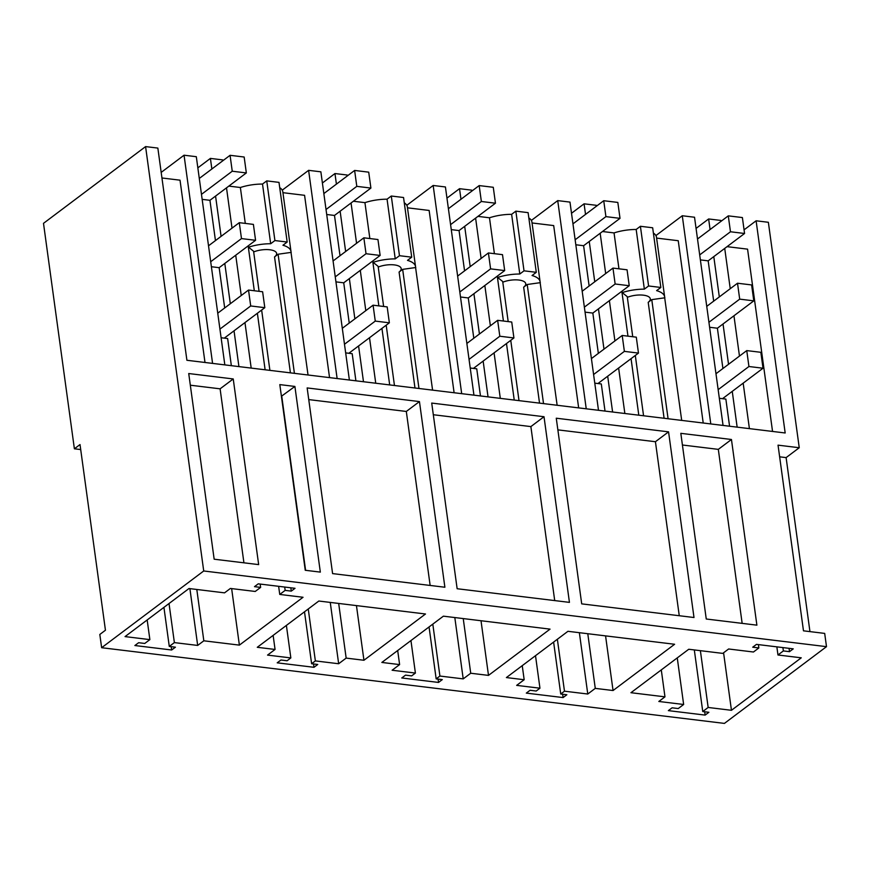 <?xml version="1.0" encoding="UTF-8"?>
<svg xmlns="http://www.w3.org/2000/svg" width="870" height="870" viewBox="0 0 870 870"><rect width="100%" height="100%" fill="white"/><g stroke="black" fill="none" stroke-linecap="round" stroke-linejoin="round"><path stroke-width="1.3" d="M826.5 646.66L203.721 570.981L101.638 647.715L724.416 723.405L826.5 646.66L824.684 633.404L803.478 630.826L778.041 445.157L799.247 447.735L768.362 222.285L756.106 220.795L785.175 432.977L256.237 368.706L186.909 360.278L157.851 148.085L145.584 146.595L43.5 223.34L74.385 448.789L80.692 449.562M799.247 447.735L786.11 457.609L809.948 631.609M203.721 570.981L145.584 146.595M320.334 572.112L305.25 570.274L279.814 384.605L294.897 386.443L320.334 572.112M556.267 418.209L668.562 431.846L693.999 617.515L581.704 603.867L556.267 418.209M307.153 387.933L419.449 401.581L444.885 587.239L332.59 573.602L307.153 387.933M680.818 433.336L706.255 619.005L756.889 625.16L731.452 439.491L680.818 433.336M544.011 416.719L431.716 403.071L457.141 588.729L569.437 602.377L544.011 416.719L530.874 426.594L433.314 414.729M258.662 564.608L214.161 559.203L188.725 373.534L233.236 378.95L258.662 564.608M683.646 704.482L678.241 708.55L672.108 707.81L668.356 710.627L705.135 715.096L708.887 712.28L702.753 711.529L708.158 707.462L731.452 710.301L801.259 657.818L777.965 654.99L783.37 650.923L789.503 651.673L793.255 648.846L756.476 644.376L752.724 647.204L758.857 647.943L753.453 652.011L728.625 648.987L722.774 653.392L688.746 649.259L630.946 692.705L664.974 696.848L658.818 701.47L683.646 704.482L677.262 657.894M415.403 673.065L411.651 675.892L405.518 675.142L401.766 677.969L438.545 682.439L442.297 679.611L436.164 678.872L439.915 676.044L463.21 678.883L470.724 673.239L488.494 675.392L550.047 629.13L443.395 616.167L381.843 662.44L399.613 664.593L392.109 670.237L415.403 673.065L410.944 640.548M539.955 688.203L536.203 691.03L530.069 690.28L526.317 693.107L563.097 697.577L566.848 694.749L560.726 694.01L564.478 691.182L587.772 694.021L595.276 688.377L613.056 690.53L674.609 644.268L567.947 631.305L506.394 677.567L524.175 679.731L516.66 685.375L539.955 688.203L535.507 655.686M290.841 657.927L267.547 655.099L275.061 649.455L257.281 647.302L318.833 601.029L425.495 613.992L363.943 660.265L346.162 658.101L338.658 663.745L315.364 660.906L311.612 663.734L317.746 664.473L313.983 667.301L277.204 662.831L280.966 660.004L287.089 660.754L290.841 657.927L286.393 625.421M279.748 594.438L285.153 590.382L291.276 591.121L295.028 588.305L258.249 583.835L254.497 586.652L260.63 587.402L255.225 591.459L230.398 588.446L224.547 592.851L188.997 588.522L125.041 636.601L149.868 639.624L144.757 643.452L138.635 642.712L134.872 645.529L171.651 649.999L175.414 647.182L169.28 646.432L174.381 642.604L197.675 645.431L203.83 640.798L239.38 645.127L303.043 597.277L279.748 594.438L278.628 586.304M101.638 647.715L99.822 634.458L105.444 630.228L80.018 444.559L74.385 448.789M744.067 229.843L756.106 220.795M786.11 457.609L779.64 456.826M727.048 246.656L747.569 249.146L772.549 431.444M294.897 386.443L281.412 396.274M281.76 396.318L305.598 570.318M668.562 431.846L655.425 441.721L557.866 429.867M655.425 441.721L679.263 615.732M419.449 401.581L406.312 411.456L308.752 399.591M406.312 411.456L430.15 585.456M731.452 439.491L718.315 449.366L682.417 445.005M718.315 449.366L742.154 623.366M530.874 426.594L554.712 600.594M233.236 378.95L220.099 388.825L190.323 385.203M220.099 388.825L243.926 562.825M664.974 696.848L661.287 669.911M758.857 647.943L758.401 644.616M789.503 651.673L789.046 648.335M783.37 650.923L782.913 647.595M777.965 654.99L776.856 646.856M731.452 710.301L723.579 652.794M708.158 707.462L700.383 650.673M702.753 711.529L694.314 649.933M705.135 715.096L704.678 711.758M399.613 664.593L397.688 650.521M488.494 675.392L481.012 620.734M470.724 673.239L463.231 618.57M463.21 678.883L454.814 617.548M439.915 676.044L432.803 624.116M436.164 678.872L429.051 626.944M438.545 682.439L438.088 679.1M524.175 679.731L522.239 665.659M613.056 690.53L605.563 635.872M595.276 688.377L587.783 633.708M587.772 694.021L579.366 632.686M564.478 691.182L557.365 639.254M560.726 694.01L553.614 642.082M563.097 697.577L562.64 694.238M313.983 667.301L313.526 663.962M275.061 649.455L273.126 635.383M363.943 660.265L356.45 605.596M346.162 658.101L338.68 603.443M338.658 663.745L330.252 602.41M315.364 660.906L308.252 608.978M311.612 663.734L304.5 611.806M149.868 639.624L147.171 619.962M260.63 587.402L260.173 584.064M291.276 591.121L290.819 587.794M285.153 590.382L284.697 587.043M239.38 645.127L231.637 588.598M203.83 640.798L196.805 589.468M197.675 645.431L189.899 588.631M174.381 642.604L169.03 603.53M169.28 646.432L163.93 607.369M171.651 649.999L171.194 646.671M269.896 370.359L261.642 310.057M259.075 291.33L253.583 251.245L248.548 247.189A28.982 11.092 -7.8 0 1 270.679 243.741L262.512 184.059A28.982 11.092 -7.8 0 0 240.37 187.507L245.296 223.405M265.122 369.783L257.379 313.254M254.301 290.754L248.331 247.156M248.352 245.731L248.548 247.189M228.821 186.104L240.37 187.507M197.838 167.856L210.409 158.405L222.666 159.895L222.785 160.776M226.504 187.855L232.018 228.147M235.726 255.225L241.251 295.517M244.959 322.596L251.191 368.086M210.409 158.405L211.856 168.998M215.564 196.065L221.089 236.368M224.797 263.436L230.322 303.739M234.03 330.807L238.924 366.596M221.11 337.745L227.635 338.539L231.355 365.672M212.574 363.399L184.048 155.208L196.315 156.698L224.83 364.889M161.94 177.98L180.025 180.177L204.994 362.475M184.048 155.208L161.178 172.401M696.065 228.408L708.637 218.957L720.893 220.447L721.012 221.328M724.721 248.407L730.245 288.699M733.954 315.777L739.467 356.069M743.176 383.148L749.407 428.638M708.637 218.957L710.083 229.539M713.791 256.617L719.316 296.909M723.024 323.988L728.538 364.28M732.246 391.359L737.151 427.148M719.338 398.297L725.863 399.091L729.571 426.224M710.79 423.94L682.276 215.749L694.532 217.239L723.057 425.43M656.6 238.097L678.241 240.718L703.221 423.027M682.276 215.749L655.915 235.574M681.699 420.406L664.68 297.757A28.982 11.092 -7.8 0 0 664.658 296.887L656.48 237.205A28.982 11.092 -7.8 0 0 653.392 233.084M668.084 418.753L651.771 299.628L664.908 297.79M627.346 297.344A14.485 5.546 -7.8 0 1 643.452 295.18A14.485 5.546 -7.8 0 1 650.303 298.856A14.485 5.546 -7.8 0 1 648.204 302.314L651.771 299.628M643.572 415.773L635.307 355.46M632.74 336.744L627.248 296.648L622.213 292.603A28.982 11.092 -7.8 0 1 644.355 289.144L636.177 229.473A28.982 11.092 -7.8 0 0 614.046 232.921L618.961 268.819M638.797 415.197L631.054 358.668M627.966 336.157L621.996 292.57M622.017 291.146L622.213 292.603M602.497 231.518L614.046 232.921M571.514 213.27L584.074 203.819L596.341 205.309L596.461 206.19M600.169 233.269L605.683 273.561M609.391 300.639L614.916 340.931M618.624 368.01L624.856 413.5M584.074 203.819L585.532 214.401M589.24 241.479L594.754 281.771M598.462 308.85L603.987 349.142M607.695 376.221L612.6 412.01M594.786 383.159L601.3 383.953L605.02 411.086M586.239 408.802L557.724 200.611L569.981 202.101L598.495 410.292M532.048 222.959L553.69 225.58L578.659 407.889M557.724 200.611L531.352 220.436M557.148 405.268L540.129 282.619A28.982 11.092 -7.8 0 0 540.096 281.749L531.929 222.078A28.982 11.092 -7.8 0 0 528.84 217.946M543.532 403.615L527.209 284.49L540.346 282.652M502.784 282.206A14.485 5.546 -7.8 0 1 518.901 280.042A14.485 5.546 -7.8 0 1 525.741 283.718A14.485 5.546 -7.8 0 1 523.653 287.176L527.209 284.49M519.009 400.635L510.755 340.333M508.189 321.606L502.697 281.51L497.662 277.465A28.982 11.092 -7.8 0 1 519.792 274.017L511.625 214.335A28.982 11.092 -7.8 0 0 489.484 217.783L494.399 253.681M514.235 400.059L506.492 343.53M503.415 321.019L497.444 277.432M497.466 276.007L497.662 277.465M477.934 216.38L489.484 217.783M446.952 198.132L459.523 188.681L471.779 190.171L471.899 191.052M475.607 218.131L481.132 258.423M484.84 285.501L490.365 325.793M494.073 352.872L500.304 398.362M459.523 188.681L460.969 199.263M464.678 226.341L470.202 266.633M473.911 293.712L479.424 334.004M483.144 361.083L488.037 396.872M470.224 368.021L476.749 368.815L480.468 395.948M461.687 393.664L433.162 185.473L445.429 186.963L473.943 395.154M407.486 207.821L429.138 210.453L454.107 392.751M433.162 185.473L406.801 205.298M432.586 390.13L415.577 267.481A28.982 11.092 -7.8 0 0 415.545 266.611L407.367 206.94A28.982 11.092 -7.8 0 0 404.278 202.808M418.97 388.477L402.658 269.363L415.795 267.514M378.232 267.068A14.485 5.546 -7.8 0 1 394.338 264.904A14.485 5.546 -7.8 0 1 401.19 268.58A14.485 5.546 -7.8 0 1 399.091 272.038L402.658 269.363M394.458 385.497L386.193 325.195M383.626 306.468L378.135 266.383L373.11 262.327A28.982 11.092 -7.8 0 1 395.241 258.879L387.063 199.197A28.982 11.092 -7.8 0 0 364.932 202.645L369.848 238.543M389.684 384.921L381.941 328.392M378.852 305.892L372.882 262.294M372.904 260.869L373.11 262.327M353.383 201.242L364.932 202.645M322.4 182.994L334.961 173.543L347.228 175.033L347.347 175.914M351.056 202.993L356.569 243.285M360.289 270.363L365.802 310.655M369.511 337.734L375.742 383.224M334.961 173.543L336.418 184.135M340.126 211.203L345.64 251.506M349.359 278.574L354.873 318.877M358.581 345.945L363.486 381.734M345.673 352.883L352.187 353.677L355.906 380.81M337.125 378.526L308.611 170.335L320.867 171.825L349.381 380.016M282.935 192.683L304.576 195.315L329.545 377.613M308.611 170.335L282.239 190.16M308.034 374.992L291.015 252.343A28.982 11.092 -7.8 0 0 290.982 251.474L282.815 191.802A28.982 11.092 -7.8 0 0 279.727 187.67M294.419 373.339L278.095 254.225L291.233 252.376M253.681 251.93A14.485 5.546 -7.8 0 1 269.787 249.766A14.485 5.546 -7.8 0 1 276.627 253.442A14.485 5.546 -7.8 0 1 274.539 256.9L278.095 254.225M290.982 251.474A28.982 11.092 -7.8 0 0 282.946 245.231L287.176 242.045L278.998 182.374L266.742 180.884L262.512 184.059M387.063 199.197L391.293 196.022L403.549 197.512L411.727 257.183L407.497 260.369A28.982 11.092 -7.8 0 1 415.545 266.611M511.625 214.335L515.845 211.149L528.112 212.639L536.29 272.321L532.059 275.507A28.982 11.092 -7.8 0 1 540.096 281.749M636.177 229.473L640.407 226.287L652.663 227.777L660.841 287.459L656.611 290.634A28.982 11.092 -7.8 0 1 664.658 296.887M287.176 242.045L274.909 240.555L270.679 243.741M660.841 287.459L648.585 285.969L644.355 289.144M536.29 272.321L524.023 270.831L519.792 274.017M411.727 257.183L399.471 255.693L395.241 258.879M266.742 180.884L274.909 240.555M391.293 196.022L399.471 255.693M515.845 211.149L524.023 270.831M640.407 226.287L648.585 285.969M697.512 238.989L728.288 215.858L730.474 231.768L699.697 254.91M713.683 301.14L708.169 260.848L744.568 233.486L742.393 217.565L728.288 215.858M722.513 398.688L763.023 368.228L760.848 352.306L746.754 350.599L748.929 366.509L718.152 389.651M746.754 350.599L715.977 373.73M708.919 322.281L739.696 299.139L737.521 283.228L706.744 306.36M744.568 233.486L730.474 231.768M737.521 283.228L751.615 284.936L753.801 300.857L739.696 299.139M722.916 368.51L717.391 328.218L753.801 300.857M708.169 260.848L700.383 259.902M763.023 368.228L748.929 366.509M717.391 328.218L709.605 327.272M572.96 223.851L603.736 200.72L605.911 216.63L575.135 239.772M589.131 286.012L583.607 245.71L620.016 218.348L617.83 202.427L603.736 200.72M597.951 383.55L638.471 353.089L636.296 337.168L622.191 335.461L624.377 351.371L593.601 374.513M622.191 335.461L591.415 358.592M584.368 307.143L615.144 284.001L612.969 268.09L582.193 291.222M620.016 218.348L605.911 216.63M612.969 268.09L627.063 269.798L629.238 285.719L615.144 284.001M598.353 353.383L592.84 313.08L629.238 285.719M583.607 245.71L575.82 244.764M638.471 353.089L624.377 351.371M592.84 313.08L585.053 312.134M448.398 208.713L479.174 185.582L481.36 201.492L450.584 224.634M464.569 270.875L459.055 230.572L495.454 203.21L493.279 187.289L479.174 185.582M473.4 368.412L513.92 337.951L511.734 322.03L497.64 320.323L499.815 336.233L469.039 359.375M497.64 320.323L466.864 343.454M459.817 292.005L490.593 268.863L488.407 252.952L457.631 276.084M495.454 203.21L481.36 201.492M488.407 252.952L502.501 254.66L504.687 270.581L490.593 268.863M473.802 338.245L468.277 297.942L504.687 270.581M459.055 230.572L451.269 229.626M513.92 337.951L499.815 336.233M468.277 297.942L460.502 296.996M323.847 193.575L354.623 170.444L356.798 186.354L326.032 209.496M340.018 255.736L334.493 215.445L370.903 188.072L368.717 172.162L354.623 170.444M348.837 353.274L389.358 322.813L387.183 306.903L373.078 305.185L375.264 321.095L344.487 344.237M373.078 305.185L342.301 328.316M335.254 276.867L366.031 253.725L363.856 237.814L333.079 260.946M370.903 188.072L356.798 186.354M363.856 237.814L377.95 239.533L380.136 255.443L366.031 253.725M349.24 323.107L343.726 282.815L380.136 255.443M334.493 215.445L326.707 214.498M389.358 322.813L375.264 321.095M343.726 282.815L335.94 281.869M199.295 178.437L230.071 155.306L232.246 171.216L201.47 194.358M215.456 240.599L209.942 200.307L246.34 172.934L244.165 157.024L230.071 155.306M224.286 338.136L264.806 307.675L262.62 291.765L248.526 290.047L250.701 305.957L219.925 329.099M248.526 290.047L217.75 313.178M210.703 261.729L241.479 238.587L239.293 222.676L208.517 245.808M246.34 172.934L232.246 171.216M239.293 222.676L253.398 224.395L255.573 240.305L241.479 238.587M224.688 307.969L219.164 267.677L255.573 240.305M209.942 200.307L202.155 199.36M264.806 307.675L250.701 305.957M219.164 267.677L211.388 266.731M290.417 372.86L274.539 256.9M664.093 418.263L648.204 302.314M539.53 403.125L523.653 287.176M414.979 387.987L399.091 272.038"/></g></svg>
